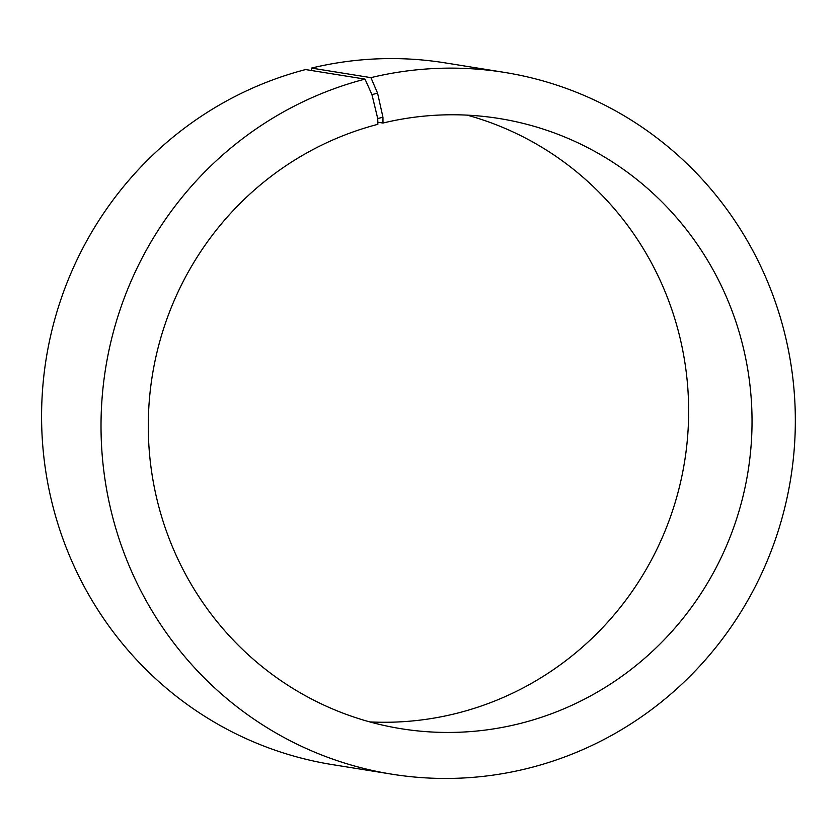 <?xml version="1.0" encoding="UTF-8"?>
<svg xmlns="http://www.w3.org/2000/svg" width="837" height="837" viewBox="0 0 837 837"><rect width="100%" height="100%" fill="white"/><g stroke="black" fill="none" stroke-linecap="round" stroke-linejoin="round"><path stroke-width="1.26" d="M369.745 721.902A309.02 301.697 99.1 0 0 684.645 461.26A309.02 301.697 99.1 0 0 467.182 115.14M377.801 122.212L382.98 123.039L382.948 117.243L377.581 93.2L370.917 77.642L311.479 68.09L311.49 70.517M382.948 117.243L377.728 118.551L377.853 124.326A309.02 301.697 99.1 0 0 148.515 438.096A309.02 301.697 99.1 0 0 401.164 728.724A309.02 301.697 99.1 0 0 748.037 471.44A309.02 301.697 99.1 0 0 499.155 118.498A309.02 301.697 99.1 0 0 382.98 123.039M377.728 118.551L371.942 94.612L377.581 93.2M371.942 94.612L365.016 79.117A355.369 346.947 99.1 0 0 101.287 439.959A355.369 346.947 99.1 0 0 391.831 774.173A355.369 346.947 99.1 0 0 790.735 478.304A355.369 346.947 99.1 0 0 504.523 72.411A355.369 346.947 99.1 0 0 370.917 77.642M365.016 79.117L305.589 69.565A355.369 346.947 99.1 0 0 41.85 430.406A355.369 346.947 99.1 0 0 332.394 764.62L391.831 774.173M504.523 72.411L445.096 62.869A355.369 346.947 99.1 0 0 311.479 68.09"/></g></svg>
